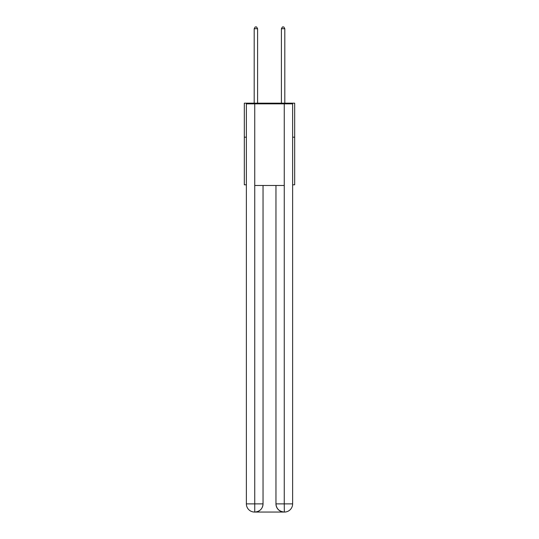 <?xml version="1.0" encoding="UTF-8"?>
<svg xmlns="http://www.w3.org/2000/svg" width="539" height="539" viewBox="0 0 539 539"><rect width="100%" height="100%" fill="white"/><g stroke="black" fill="none" stroke-linecap="round" stroke-linejoin="round"><path stroke-width="0.81" d="M246.37 137.189L244.329 137.189L244.329 103.171L294.671 103.171L294.671 184.81L292.63 184.81M244.329 137.189L244.329 184.81L246.37 184.81M294.671 137.189L292.63 137.189M254.536 512.05A8.166 8.166 0 0 1 246.37 503.884L263.039 503.884L263.039 185.49L263.039 503.884A8.166 8.166 0 0 1 254.873 512.05L254.536 512.05A8.166 8.166 0 0 1 246.37 503.884L246.37 103.852L254.738 103.852L254.738 185.49L284.262 185.49L284.262 103.852L254.738 103.852M284.262 103.852L292.63 103.852L292.63 503.884A8.166 8.166 0 0 1 284.464 512.05L284.127 512.05A8.166 8.166 0 0 1 275.961 503.884L275.961 185.49L275.961 503.884C276.379 508.695 279.101 511.417 284.127 512.05L254.873 512.05C259.919 511.524 262.641 508.803 263.039 503.884M275.961 503.884L284.262 503.884L284.329 512.05M254.738 185.49L254.738 512.05M257.595 103.171L257.595 28.722L254.192 28.722L254.192 103.171M254.192 28.722L255.216 26.95L256.571 26.95L257.595 28.722M284.808 103.171L284.808 28.722L281.405 28.722L281.405 103.171M281.405 28.722L282.429 26.95L283.784 26.95L284.808 28.722M284.262 185.49L284.262 503.884L292.63 503.884"/></g></svg>
